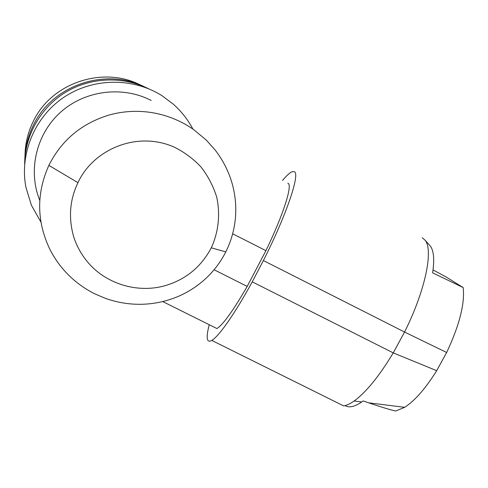 <?xml version="1.0" encoding="UTF-8"?>
<svg xmlns="http://www.w3.org/2000/svg" width="488" height="488" viewBox="0 0 488 488"><rect width="100%" height="100%" fill="white"/><g stroke="black" fill="none" stroke-linecap="round" stroke-linejoin="round"><path stroke-width="0.73" d="M24.992 155.788C25.156 143.856 27.865 132.486 33.135 121.683C51.319 82.594 103.389 65.508 141.05 85.315M24.796 159.722C25.15 147.754 27.975 136.341 33.263 125.495C52.057 85.168 105.475 67.143 144.631 86.913M148.584 88.761C122.97 75.994 90.768 77.11 65.758 92.171C40.797 107.299 24.857 135.359 24.65 164.09M192.87 129.046C187.862 119.572 181.298 111.246 173.185 104.066L162.242 95.862C133.34 77.427 93.44 77.592 64.142 97.124C34.843 116.632 19.441 153.464 25.919 187.264L31.378 205.204L40.949 222.138M39.772 200.409C27.712 170.69 36.106 134.108 60.616 112.191C85.083 90.231 122.61 85.644 151.201 100.461M48.861 165.383C36.38 193.193 36.606 220.936 49.526 248.606L49.892 249.331C55.583 260.561 63.135 270.389 72.541 278.807C79.379 284.876 86.888 289.927 95.081 293.965L104.932 298.174C117.059 302.566 129.527 304.597 142.331 304.268C155.123 303.859 167.335 301.139 178.962 296.094C189.137 291.617 198.244 285.596 206.296 278.038C214.311 270.444 220.808 261.727 225.785 251.887C231.007 241.438 234.197 230.366 235.356 218.673C236.448 206.961 235.417 195.371 232.251 183.897C228.768 171.538 223.034 160.21 215.062 149.92L206.314 140.117L193.809 129.698C189.387 126.648 185.519 124.294 182.207 122.647C171.593 117.169 160.357 113.661 148.498 112.124C135.182 110.483 122.098 111.441 109.239 114.997C81.74 123.311 61.616 140.111 48.861 165.383L77.946 182.664C69.766 199.793 68.332 217.77 73.639 236.607C76.433 245.47 80.825 253.607 86.821 261.019C104.316 283.089 136.408 293.806 164.938 285.718C185.654 279.642 201.105 267.009 211.286 247.819C218.563 232.02 220.369 214.348 216.77 197.335C213.354 186.257 208.095 176.131 200.995 166.969C193.047 158.563 183.939 151.859 173.685 146.857C136.079 130.662 93.074 149.84 77.946 182.658M225.785 251.887L211.286 247.819M232.648 233.776L265.923 250.661L247.202 286.413C233.179 310.642 223.089 324.685 216.928 328.552L162.693 301.553M214.086 269.748L247.202 286.413M287.804 183.22L288.085 183.366C292.623 185.245 283.491 214.36 265.923 250.661M209.261 324.733C207.626 330.827 206.955 335.305 207.241 338.166C207.571 341.167 209.077 341.917 211.761 340.41C218.667 336.683 234.899 313.674 252.247 281.838L263.392 260.555L404.558 332.035L446.654 352.495L436.687 370.679L393.243 352.879L404.558 332.035C425.53 290.256 433.606 249.667 424.999 240.12L422.224 237.741M282.528 180.505C286.615 175.54 289.829 172.606 292.178 171.697L294.197 171.666C300.455 173.057 287.109 213.628 263.392 260.555M252.247 281.838L393.243 352.879C379.084 376.346 366.037 392.389 354.099 401.014C350.146 403.783 346.663 405.412 343.65 405.894L211.761 340.41M446.654 352.495C459.495 325.087 464.997 303.438 463.173 287.554L432.618 272.847C434.601 259.579 433.808 250.606 430.233 245.921L429.202 244.781M463.173 287.554L445.928 276.855L433.039 269.949M345.077 405.589C348.975 408.041 354.526 406.833 361.736 401.966L363.157 400.935L368.647 402.826C381.573 407.193 390.595 409.926 395.719 411.024L404.686 407.315C414.861 400.746 425.53 388.533 436.687 370.679M430.233 245.921L424.999 240.12M404.686 407.315L368.647 402.826M361.736 401.966L354.099 401.014"/></g></svg>
